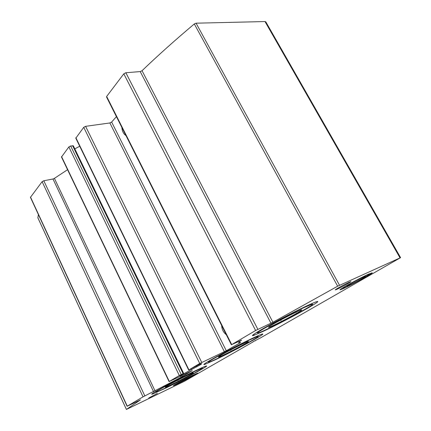 <?xml version="1.0" encoding="UTF-8"?>
<svg xmlns="http://www.w3.org/2000/svg" width="431" height="431" viewBox="0 0 431 431"><rect width="100%" height="100%" fill="white"/><g stroke="black" fill="none" stroke-linecap="round" stroke-linejoin="round"><path stroke-width="0.65" d="M253.105 341.681L260.459 337.931L400.588 257.646L337.651 286.2L272.915 322.259L255.615 330.496L231.706 344.59L241.592 340.167C238.801 342.063 238.036 342.909 239.297 342.71L240.762 342.451L226.302 350.753L199.731 363.489L188.67 370.046L200.313 363.969L201.8 363.726L200.296 364.831L182.238 374.598L179.824 375.74L183.66 373.397L179.307 375.53L169.081 381.591L192.258 370.638L181.106 377.227L180.578 376.134M253.186 341.837L184.387 381.3L126.412 409.45L140.447 399.876M126.407 409.439L37.863 217.833L38.397 214.557M181.106 377.227L143.038 396.854L127.113 406.266L140.458 399.903M127.107 406.255L30.439 197.36L42.125 181.65L43.806 180.761L52.991 179L54.419 178.353L67.565 169.695M169.071 381.575L61.488 157.013L68.863 146.923L70.662 145.969L73.378 145.893M74.811 148.857L79.73 146.249M188.665 370.03L75.802 138.184L83.727 127.317L85.591 126.331L109.867 122.959L111.645 122.043L116.424 116.639M121.86 127.425C122.156 131.261 123.519 133.966 125.944 135.533M221.663 325.524C221.873 329.397 223.42 332.468 226.307 334.736M231.377 344.805L106.576 97.094L106.656 96.458L123.799 73.836L125.847 72.747L140.215 71.578L142.041 70.722C157.622 55.75 175.045 40.164 194.3 23.953L196.067 23.188L265 21.55L265.895 22.003M192.63 375.299L197.705 373.101C198.626 373.224 176.543 384.694 173.758 385.535C170.676 386.682 184.08 379.404 192.63 375.299M368.629 274.127L372.222 272.812C372.885 273.507 344.778 288.506 340.77 289.616C335.437 291.534 358.554 278.647 368.629 274.127M215.484 359.691C233.521 351.146 263.928 334.704 262.781 334.047C262.754 333.211 246.295 340.953 228.926 350.058C211.513 359.168 200.183 365.978 204.914 364.346L215.484 359.691M164.351 388.746C181.586 380.465 207.807 366.366 206.632 365.967C206.497 365.326 191.353 372.459 175.272 380.815C159.152 389.182 148.388 395.502 152.617 394.015L164.351 388.746M263.4 331.25C282.671 322.296 318.8 302.621 317.76 301.544C317.906 300.402 299.367 309.092 279.935 319.387C260.469 329.688 248.229 337.268 253.757 335.393L263.4 331.25M157.369 393.363L148.754 398.028L157.369 393.363M349.051 282.31L350.942 281.626C351.357 281.939 337.759 289.206 335.695 289.777C333.023 290.72 344.04 284.552 349.051 282.31M221.572 354.923C229.464 350.279 248.87 340.609 248.407 341.53C249.447 341.869 222.822 355.812 218.926 356.97C217.714 357.347 218.598 356.669 221.572 354.923M249.393 340.048L257.178 336.659C266.773 333.475 209.304 363.559 208.663 362.067C206.875 361.959 234.243 347.133 249.393 340.048M253.261 334.693L254.058 334.343M230.897 350.478L230.639 349.961M272.834 324.365C282.149 318.87 302.32 308.838 301.738 309.959C302.707 310.535 273.642 325.895 269.133 327.204C267.586 327.668 268.82 326.725 272.834 324.365M304.539 307.368L311.397 304.475C322.517 300.913 258.207 334.892 257.738 332.856C255.685 332.597 288.409 314.727 304.539 307.368M281.077 320.686L280.71 319.985M296.038 312.647L295.855 312.303M167.627 385.675C174.388 381.683 193.691 372.055 193.303 372.853C194.392 373.036 169.291 386.074 165.779 387.146C164.798 387.464 165.412 386.973 167.627 385.675M192.657 372.314L201.509 368.376C210.156 365.418 156.986 393.029 156.227 391.892C154.632 391.876 178.143 379.221 192.657 372.314M178.084 380.519L177.895 380.126M350.107 284.067C355.683 280.829 365.849 275.748 365.504 276.363C365.957 276.729 349.514 285.511 347.197 286.146C346.335 286.383 347.305 285.694 350.107 284.067M366.436 275.387L368.968 274.337C374.237 272.634 342.753 289.443 342.968 288.231C342.192 287.956 359.222 278.625 366.436 275.387M179.754 382.168L192.652 375.708C193.217 375.762 180.309 382.469 178.714 382.943L179.754 382.168M191.396 376.01L195.34 374.232C198.933 372.971 175.676 385.05 175.541 384.511C174.938 384.49 185.093 379.038 191.396 376.01M182.291 376.586L181.796 375.552M126.418 409.428L37.831 217.714M127.264 406.153L30.477 197.021M143.038 396.854L42.125 181.65M144.843 395.911L43.806 180.761M153.581 391.714L52.991 179M155.074 390.949L54.419 178.353M169.286 381.435L61.541 156.577M179.307 375.53L68.863 146.923M181.241 374.517L70.662 145.969M183.078 373.645L72.607 145.662M191.547 369.744L191.138 368.909M196.881 366.829L196.434 365.914M200.296 364.831L199.946 364.109M188.913 369.868L75.861 137.688M199.731 363.489L83.727 127.317M201.751 362.439L85.591 126.331M224.395 351.75L109.867 122.959M226.302 350.753L111.645 122.043M231.706 344.59L106.656 96.458M255.615 330.496L123.799 73.836M257.851 329.332L125.847 72.747M270.97 323.261L140.215 71.578M272.915 322.259L142.041 70.722M337.651 286.2L194.3 23.953M339.509 285.247L196.067 23.188M400.033 257.867L265 21.55M183.66 373.397L73.308 145.753M400.588 257.646L265.765 21.776M255.249 340.883L255.109 340.609M335.787 289.443L335.695 289.777M254.145 334.057L253.757 335.393M152.892 393.18L152.617 394.015M205.226 363.322L204.914 364.346M340.937 289.007L340.77 289.616M173.86 385.222L173.758 385.535M219.077 356.453L218.926 356.97M257.178 336.659L257.372 335.997M208.663 362.067L207.715 361.749M269.321 326.531L269.133 327.204M311.397 304.475L311.624 303.666M257.738 332.856L256.574 332.479M165.913 386.726L165.779 387.146M201.509 368.376L201.686 367.805M156.227 391.892L155.413 391.617M347.294 285.791L347.197 286.146M368.968 274.337L369.081 273.922M342.968 288.231L342.392 288.053M175.541 384.511L175.207 384.398"/></g></svg>
